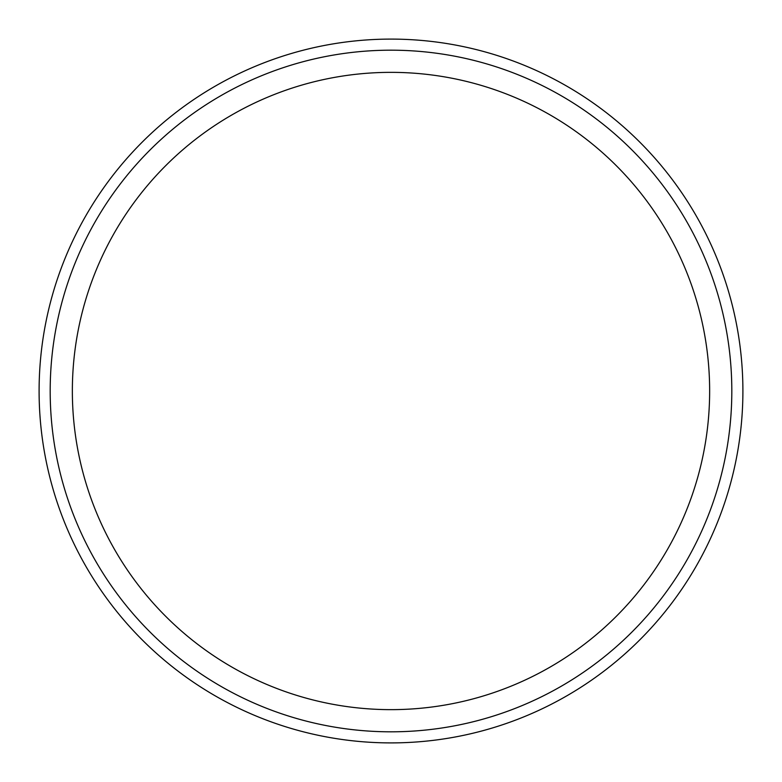 <?xml version="1.0" encoding="UTF-8"?>
<svg xmlns="http://www.w3.org/2000/svg" width="782" height="782" viewBox="0 0 782 782"><rect width="100%" height="100%" fill="white"/><g stroke="black" fill="none" stroke-linecap="round" stroke-linejoin="round"><path stroke-width="1.17" d="M742.9 391A351.9 351.9 0 0 1 391 742.9A351.9 351.9 0 0 1 39.1 391A351.9 351.9 0 0 1 391 39.1A351.9 351.9 0 0 1 742.9 391M50.185 391A340.815 340.815 0 0 0 391 731.815A340.815 340.815 0 0 0 731.815 391A340.815 340.815 0 0 0 391 50.185A340.815 340.815 0 0 0 50.185 391M72.355 391A318.645 318.645 0 0 0 391 709.645A318.645 318.645 0 0 0 709.645 391A318.645 318.645 0 0 0 391 72.355A318.645 318.645 0 0 0 72.355 391"/></g></svg>
